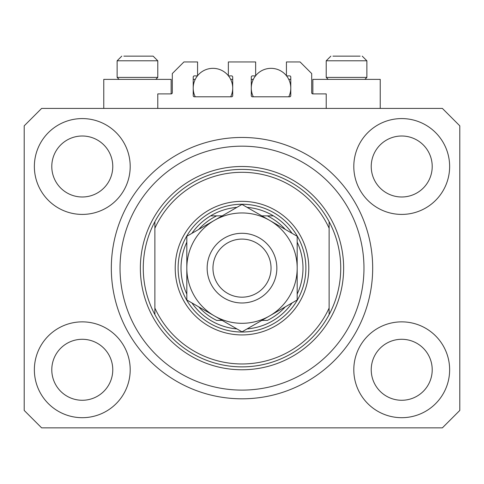 <?xml version="1.0" encoding="UTF-8"?>
<svg xmlns="http://www.w3.org/2000/svg" width="484" height="484" viewBox="0 0 484 484"><rect width="100%" height="100%" fill="white"/><g stroke="black" fill="none" stroke-linecap="round" stroke-linejoin="round"><path stroke-width="0.73" d="M326.216 108.416L326.216 93.896L312.858 93.896A1.162 1.162 0 0 1 311.696 92.734L311.696 73.568L300.08 61.952L286.431 61.952L286.431 75.891L289.626 75.891A1.162 1.162 0 0 1 290.787 77.053L290.787 95.638A1.162 1.162 0 0 1 289.626 96.8L252.454 96.8A1.162 1.162 0 0 1 251.293 95.638L251.293 77.053A1.162 1.162 0 0 1 252.454 75.891L255.649 75.891L255.649 61.952L228.351 61.952L228.351 75.891L231.546 75.891A1.162 1.162 0 0 1 232.707 77.053L232.707 95.638A1.162 1.162 0 0 1 231.546 96.8L194.374 96.8A1.162 1.162 0 0 1 193.213 95.638L193.213 77.053A1.162 1.162 0 0 1 194.374 75.891L197.569 75.891L197.569 61.952L183.92 61.952L172.304 73.568L172.304 92.734A1.162 1.162 0 0 1 171.142 93.896L157.784 93.896L157.784 108.416M34.364 369.776A47.916 47.916 0 0 0 82.28 417.692A47.916 47.916 0 0 0 130.196 369.776A47.916 47.916 0 0 0 82.28 321.86A47.916 47.916 0 0 0 34.364 369.776M353.804 369.776A47.916 47.916 0 0 0 401.72 417.692A47.916 47.916 0 0 0 449.636 369.776A47.916 47.916 0 0 0 401.72 321.86A47.916 47.916 0 0 0 353.804 369.776M353.804 166.496A47.916 47.916 0 0 0 401.72 214.412A47.916 47.916 0 0 0 449.636 166.496A47.916 47.916 0 0 0 401.72 118.58A47.916 47.916 0 0 0 353.804 166.496M34.364 166.496A47.916 47.916 0 0 0 82.28 214.412A47.916 47.916 0 0 0 130.196 166.496A47.916 47.916 0 0 0 82.28 118.58A47.916 47.916 0 0 0 34.364 166.496M380.23 108.416L380.23 79.376L312.858 79.376L312.858 93.896M103.77 108.416L103.77 79.376L171.142 79.376L171.142 93.896M111.32 268.136A130.68 130.68 0 0 0 242 398.816A130.68 130.68 0 0 0 372.68 268.136A130.68 130.68 0 0 0 242 137.456A130.68 130.68 0 0 0 111.32 268.136M51.788 166.496A30.492 30.492 0 0 0 82.28 196.988A30.492 30.492 0 0 0 112.772 166.496A30.492 30.492 0 0 0 82.28 136.004A30.492 30.492 0 0 0 51.788 166.496M371.228 166.496A30.492 30.492 0 0 0 401.72 196.988A30.492 30.492 0 0 0 432.212 166.496A30.492 30.492 0 0 0 401.72 136.004A30.492 30.492 0 0 0 371.228 166.496M371.228 369.776A30.492 30.492 0 0 0 401.72 400.268A30.492 30.492 0 0 0 432.212 369.776A30.492 30.492 0 0 0 401.72 339.284A30.492 30.492 0 0 0 371.228 369.776M51.788 369.776A30.492 30.492 0 0 0 82.28 400.268A30.492 30.492 0 0 0 112.772 369.776A30.492 30.492 0 0 0 82.28 339.284A30.492 30.492 0 0 0 51.788 369.776M41.624 427.856L442.376 427.856L459.8 410.432L459.8 125.84L442.376 108.416L41.624 108.416L24.2 125.84L24.2 410.432L41.624 427.856M119.1 79.376L117.128 77.404L157.784 77.404L157.784 60.79L153.138 56.144L123.874 56.144M360.126 56.144L332.962 56.144M364.149 77.404L366.872 77.404L366.872 60.79L326.216 60.79L330.862 56.144L326.216 60.79L326.216 77.404L364.149 77.404M351.626 56.144L341.462 56.144M132.374 56.144L127.292 56.144M308.792 268.136A66.792 66.792 0 0 1 242 334.928A66.792 66.792 0 0 1 175.208 268.136A66.792 66.792 0 0 1 242 201.344A66.792 66.792 0 0 1 308.792 268.136M363.968 268.136A121.968 121.968 0 0 0 242 146.168A121.968 121.968 0 0 0 120.032 268.136A121.968 121.968 0 0 0 242 390.104A121.968 121.968 0 0 0 363.968 268.136M340.736 268.136A98.736 98.736 0 0 0 329.12 221.672L329.12 228.212A95.832 95.832 0 0 0 154.88 228.212L154.88 308.06A95.832 95.832 0 0 0 329.12 308.06L329.12 314.6A98.736 98.736 0 0 0 340.736 268.136M154.88 221.672A98.736 98.736 0 0 0 242 366.872A98.736 98.736 0 0 0 329.12 314.6L329.12 221.672A98.736 98.736 0 0 0 154.88 221.672L154.88 228.212L154.88 221.672M154.88 308.06L154.88 314.6L154.88 308.06M297.176 294.109A60.984 60.984 0 0 0 297.176 242.163M178.112 268.136A63.888 63.888 0 0 1 242 204.248A63.888 63.888 0 0 1 305.888 268.136A63.888 63.888 0 0 1 242 332.024A63.888 63.888 0 0 1 178.112 268.136M186.824 242.163A60.984 60.984 0 0 0 186.824 294.109M273.412 215.864A60.984 60.984 0 0 1 292.082 233.336A60.984 60.984 0 0 0 273.412 215.864L267.319 215.864L273.412 215.864A60.984 60.984 0 0 0 247.094 207.364M236.906 207.364A60.984 60.984 0 0 0 210.588 215.864L216.681 215.864L210.588 215.864A60.984 60.984 0 0 0 191.918 233.336A60.984 60.984 0 0 1 210.588 215.864M198.706 306.85A58.08 58.08 0 0 0 216.681 320.408L222.186 320.408M261.814 320.408L267.319 320.408A58.08 58.08 0 0 0 285.294 306.85M210.588 320.408A60.984 60.984 0 0 1 191.918 302.936A60.984 60.984 0 0 0 236.906 328.908M247.094 328.908A60.984 60.984 0 0 0 292.082 302.936A60.984 60.984 0 0 1 273.412 320.408M285.294 229.422A58.08 58.08 0 0 0 267.319 215.864L261.814 215.864M222.186 215.864L216.681 215.864A58.08 58.08 0 0 0 198.706 229.422M271.04 268.136A29.04 29.04 0 0 0 242 239.096A29.04 29.04 0 0 0 212.96 268.136A29.04 29.04 0 0 0 242 297.176A29.04 29.04 0 0 0 271.04 268.136M207.152 268.136A34.848 34.848 0 0 1 242 233.288A34.848 34.848 0 0 1 276.848 268.136A34.848 34.848 0 0 1 242 302.984A34.848 34.848 0 0 1 207.152 268.136M186.824 291.725L186.824 299.989L214.412 315.919A55.176 55.176 0 0 0 297.176 268.136A55.176 55.176 0 0 0 214.412 220.353A55.176 55.176 0 0 0 214.412 315.919L242 331.849L297.176 299.989L297.176 236.283L242 204.423L186.824 236.283L186.824 299.989M186.824 244.983L186.824 258.686M297.176 259.146L297.176 236.283M297.176 297.854L297.176 295.682M297.176 293.504L297.176 277.635M195.24 96.8A19.747 19.747 0 0 1 197.43 75.891M197.569 75.716A19.747 19.747 0 0 1 228.351 75.716M228.49 75.891A19.747 19.747 0 0 1 230.68 96.8M230.68 79.376L232.707 79.376M193.213 79.376L195.24 79.376M253.32 96.8A19.747 19.747 0 0 1 255.51 75.891M255.649 75.716A19.747 19.747 0 0 1 286.431 75.716M286.57 75.891A19.747 19.747 0 0 1 288.76 96.8M288.76 79.376L290.787 79.376M251.293 79.376L253.32 79.376M153.138 56.144L157.784 60.79L117.128 60.79L121.774 56.144L117.128 60.79L117.128 77.404M343.64 268.136A101.64 101.64 0 0 1 242 369.776A101.64 101.64 0 0 1 140.36 268.136A101.64 101.64 0 0 1 242 166.496A101.64 101.64 0 0 1 343.64 268.136M366.872 60.79L362.226 56.144L366.872 60.79M364.9 79.376L366.872 77.404M328.188 79.376L326.216 77.404M155.812 79.376L157.784 77.404"/></g></svg>
